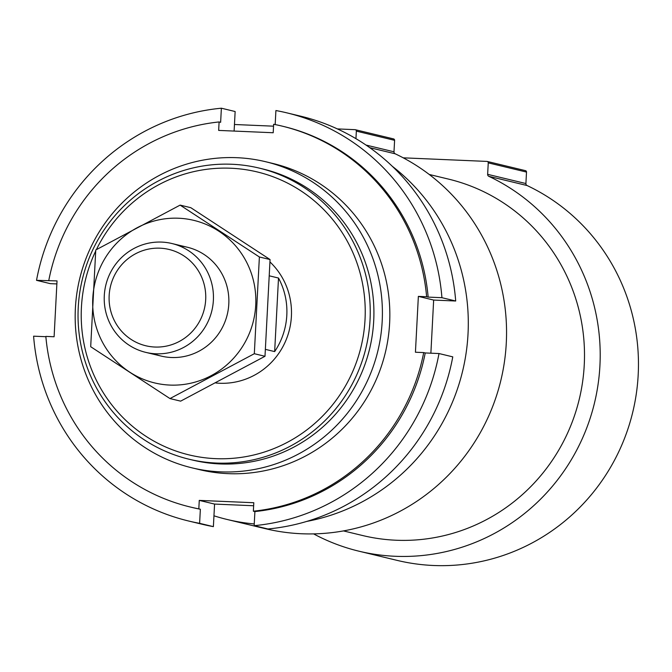 <?xml version="1.0" encoding="UTF-8"?>
<svg xmlns="http://www.w3.org/2000/svg" width="672" height="672" viewBox="0 0 672 672"><rect width="100%" height="100%" fill="white"/><g stroke="black" fill="none" stroke-linecap="round" stroke-linejoin="round"><path stroke-width="1.01" d="M96.382 249.631A145.53 141.8 103.5 0 1 330.137 216.502A145.53 141.8 103.5 0 1 269.564 450.248A145.53 141.8 103.5 0 1 81.421 307.364A145.53 141.8 103.5 0 1 95.668 251.11M270.01 261.988A69.964 68.174 103.5 0 1 285.239 341.914A69.964 68.174 103.5 0 1 215.855 382.99M78.246 307.415A149.73 145.891 103.5 0 1 259.174 168.084A149.73 145.891 103.5 0 1 365.988 347.794A149.73 145.891 103.5 0 1 189.118 459.236A149.73 145.891 103.5 0 1 78.246 307.415M259.174 168.084L262.844 168.966A149.73 145.891 103.5 0 1 369.659 348.676A149.73 145.891 103.5 0 1 192.788 460.118L189.118 459.236M75.39 308.213A157.424 153.392 103.5 0 1 265.616 161.717A157.424 153.392 103.5 0 1 377.924 350.666A157.424 153.392 103.5 0 1 191.957 467.838A157.424 153.392 103.5 0 1 75.39 308.213M254.243 523.942A199.408 194.292 103.5 0 1 227.077 519.464L265.331 528.671A199.408 194.292 103.5 0 0 495.298 399.344A199.408 194.292 103.5 0 0 395.17 153.787A2.1 2.041 103.5 0 1 393.994 151.796L366.005 145.06M337.378 128.915L355.051 129.671A1.403 1.361 103.5 0 1 356.345 131.124L355.95 138.676M393.305 138.877A1.403 1.361 103.5 0 1 394.598 140.33L393.994 151.796M234.461 124.505L273.538 126.176M392.23 166.236A199.408 194.292 103.5 0 1 462.63 371.045A199.408 194.292 103.5 0 1 306.768 521.413M227.077 519.464A199.408 194.292 103.5 0 1 213.956 515.802M429.206 174.46L448.518 179.105A183.313 178.618 103.5 0 1 579.289 399.118A183.313 178.618 103.5 0 1 362.746 535.559L343.442 530.914M358.982 551.2L397.236 560.406A199.408 194.292 103.5 0 0 627.203 431.088A199.408 194.292 103.5 0 0 527.075 185.531A2.1 2.041 103.5 0 1 525.907 183.54L487.645 174.334A2.1 2.041 103.5 0 0 488.821 176.324A199.408 194.292 103.5 0 1 588.941 421.882A199.408 194.292 103.5 0 1 358.982 551.2A199.408 194.292 103.5 0 1 313.614 533.887M403.217 157.828L486.956 161.414A1.403 1.361 103.5 0 1 488.25 162.868L487.645 174.334M525.218 170.612A1.403 1.361 103.5 0 1 526.504 172.074L525.907 183.54M190.403 507.041A195.905 190.89 103.5 0 0 198.82 508.864L200.357 509.233A195.905 190.89 103.5 0 1 191.932 507.41L190.403 507.041A195.905 190.89 103.5 0 1 45.839 336.403L54.104 336.756L57.028 280.904L36.523 280.333A209.899 204.523 103.5 0 1 221.374 108.209L235.141 111.527L234.116 131.074M48.762 280.552A195.905 190.89 103.5 0 1 219.097 121.943L220.634 122.312L221.374 108.209M219.097 121.943L218.66 130.41L273.202 132.745L273.638 124.278A195.905 190.89 103.5 0 1 282.064 126.101L283.592 126.47A195.905 190.89 103.5 0 1 428.156 297.108L441.924 297.696L455.7 301.006A209.899 204.523 103.5 0 0 300.644 116.172L286.868 112.862A209.899 204.523 103.5 0 1 441.924 297.696M282.064 126.101A195.905 190.89 103.5 0 1 426.628 296.738L428.156 297.108M200.357 509.233L199.618 523.328A209.899 204.523 103.5 0 1 188.656 521.018A209.899 204.523 103.5 0 1 33.6 336.176L45.864 336.706M275.176 124.58L275.906 110.544A209.899 204.523 103.5 0 1 286.868 112.862M199.618 523.328L213.385 526.638A209.899 204.523 103.5 0 1 202.432 524.328L188.656 521.018M36.523 280.333L50.299 283.643L56.876 283.928M198.82 508.864L199.265 500.396L253.806 502.732L253.361 511.199L254.898 511.568L254.159 525.664L267.926 528.973A209.899 204.523 103.5 0 0 452.768 356.857L439.001 353.539A209.899 204.523 103.5 0 1 254.159 525.664M426.628 296.738L418.362 296.386L415.43 352.229L423.704 352.582A195.905 190.89 103.5 0 1 253.361 511.199M269.329 162.666A157.424 153.392 103.5 0 1 389.626 323.14A157.424 153.392 103.5 0 1 195.695 468.686M423.704 352.582L425.233 352.951A195.905 190.89 103.5 0 1 254.898 511.568M439.001 353.539L425.233 352.951M253.646 505.756L214.57 504.076L213.385 526.638M430.878 353.195L433.658 300.065L455.7 301.006M418.362 296.386L433.658 300.065M199.265 500.396L214.57 504.076M274.655 351.59A69.964 68.174 -76.5 0 0 286.81 315.252A69.964 68.174 -76.5 0 0 278.51 278.04L274.655 351.59L265.549 349.398M269.623 275.906L278.51 278.04M205.691 299.67A49.535 48.266 103.5 0 1 131.048 339.377A49.535 48.266 103.5 0 1 135.534 253.772A49.535 48.266 103.5 0 1 205.691 299.67M213.377 300.283A55.978 54.541 103.5 0 1 145.74 352.363A55.978 54.541 103.5 0 1 105.806 285.188A55.978 54.541 103.5 0 1 171.931 243.524A55.978 54.541 103.5 0 1 213.377 300.283M180.113 205.111L190.789 207.682L270.06 259.552L264.995 356.286L180.65 401.142L169.974 398.572L254.318 353.716L259.384 256.981L180.113 205.111L95.76 249.976L90.695 346.71L169.974 398.572M270.06 259.552L259.384 256.981M264.995 356.286L254.318 353.716M153.586 353.64A55.978 54.541 -76.5 0 0 227.287 314.412A55.978 54.541 -76.5 0 0 179.5 245.96M178.626 218.232A83.614 81.472 -76.5 0 0 101.514 340.343A83.614 81.472 -76.5 0 0 242.626 346.391A83.614 81.472 -76.5 0 0 178.626 218.232M395.17 153.787L369.776 147.68M394.598 140.33L356.345 131.124M527.075 185.531L488.821 176.324M526.504 172.074L488.25 162.868M191.957 467.838L199.399 469.627M265.616 161.717L273.059 163.514M393.565 138.911L355.303 129.704M525.47 170.654L487.217 161.448M145.74 352.363L161.162 356.076M171.931 243.524L187.354 247.237"/></g></svg>
